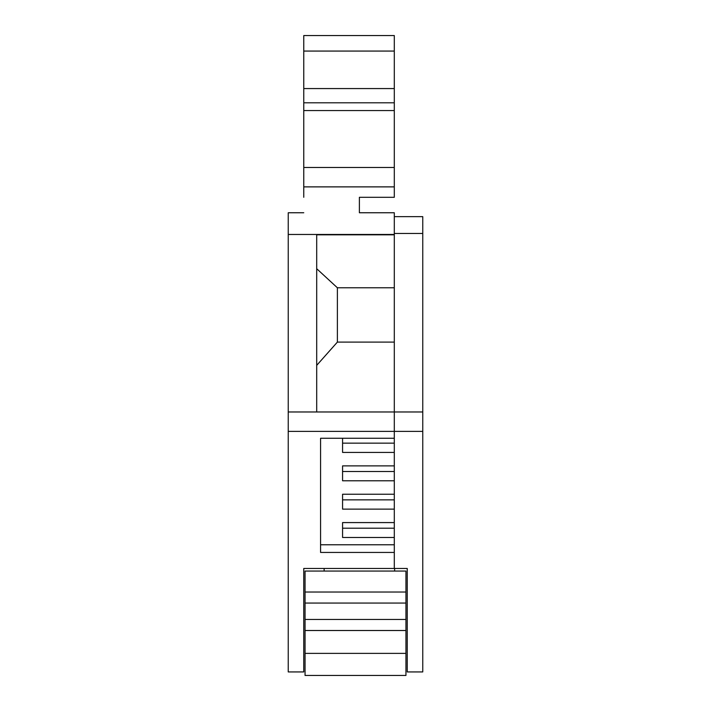 <?xml version="1.0" encoding="UTF-8"?>
<svg xmlns="http://www.w3.org/2000/svg" width="711" height="711" viewBox="0 0 711 711"><rect width="100%" height="100%" fill="white"/><g stroke="black" fill="none" stroke-linecap="round" stroke-linejoin="round"><path stroke-width="1.07" d="M305.055 592.023L305.055 603.061L405.945 603.061L405.945 571.057L305.055 571.057L305.055 592.023L405.945 592.023M305.055 603.061L305.055 630.506L405.945 630.506L405.945 603.061M394.303 452.427L342.569 452.427L342.569 438.26L342.569 443.149L394.303 443.149L342.569 443.149M394.303 480.778L342.569 480.778L342.569 465.883L342.569 471.5L394.303 471.5L342.569 471.5M394.303 509.129L342.569 509.129L342.569 494.234L342.569 499.851L394.303 499.851L342.569 499.851M394.303 537.48L342.569 537.48L342.569 522.585L342.569 528.202L394.303 528.202L342.569 528.202M305.055 630.506L305.055 675.45L405.945 675.45L405.945 653.373L305.055 653.373M405.945 630.506L405.945 653.373M394.303 233.448L422.761 233.448L422.761 216.633L394.303 216.633M394.303 88.573L303.766 88.573L303.766 35.55L394.303 35.55L394.303 197.294L359.384 197.294L359.384 212.758L394.303 212.758L394.303 431.373L422.761 431.373L422.761 411.971L288.239 411.971L288.239 431.373L394.303 431.373L394.303 438.26L320.581 438.26L320.581 552.438L394.303 552.438L394.303 568.453L407.234 568.453L407.234 671.931L422.761 671.931L422.761 431.373M303.766 197.294L303.766 102.802L394.303 102.802M394.303 465.883L342.569 465.883M394.303 494.234L342.569 494.234M394.303 522.585L342.569 522.585M394.303 552.438L394.303 438.26M422.761 233.448L422.761 411.971M324.136 568.453L324.136 571.057M303.766 88.573L303.766 102.802M394.303 544.768L320.581 544.768L320.581 438.26M394.303 342.098L337.387 342.098L337.387 287.777L394.303 287.777M316.697 365.374L337.387 342.098M316.697 268.714L337.387 287.777M303.766 186.877L394.303 186.877M314.111 568.453L303.766 568.453L303.766 671.931L288.239 671.931L288.239 431.373M394.623 568.453L394.623 571.057M394.303 234.817L316.697 234.817L316.697 411.971M303.766 212.758L288.239 212.758L288.239 234.47L394.303 234.47M303.766 568.453L394.303 568.453M288.239 234.47L288.239 411.971M303.766 110.561L394.303 110.561M303.766 51.068L394.303 51.068M303.766 167.476L394.303 167.476M305.055 619.468L405.945 619.468"/></g></svg>
